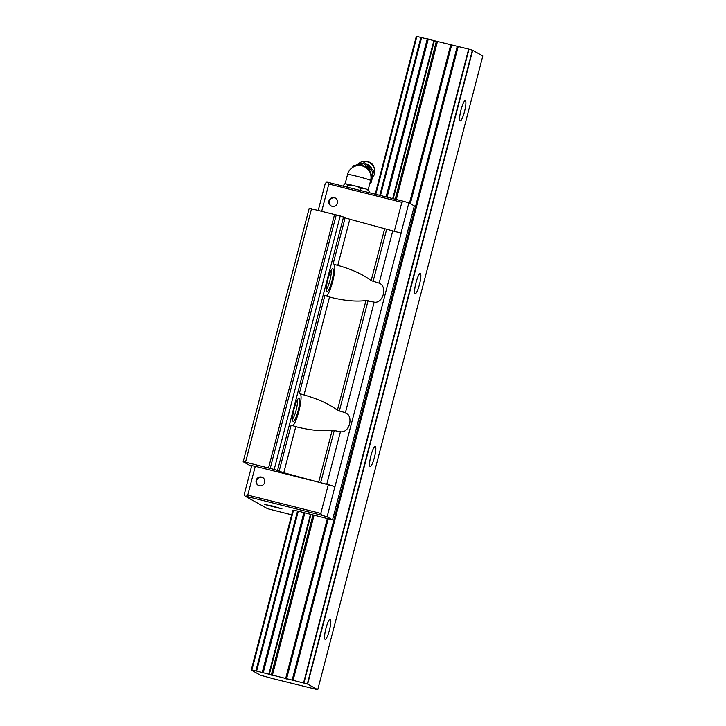 <?xml version="1.0" encoding="UTF-8"?>
<svg xmlns="http://www.w3.org/2000/svg" width="726" height="726" viewBox="0 0 726 726"><rect width="100%" height="100%" fill="white"/><g stroke="black" fill="none" stroke-linecap="round" stroke-linejoin="round"><path stroke-width="1.09" d="M460.13 120.834A10.427 1.906 -75.9 0 1 460.974 110.034A10.427 1.906 -75.9 0 1 465.293 100.633A10.427 1.906 -75.9 0 1 465.384 100.669A10.427 1.906 -75.9 0 1 464.54 111.459A10.427 1.906 -75.9 0 1 460.22 120.87A10.427 1.906 -75.9 0 1 460.13 120.834M325.066 639.343A10.427 1.906 -75.9 0 1 325.91 628.544A10.427 1.906 -75.9 0 1 330.23 619.142A10.427 1.906 -75.9 0 1 330.321 619.178A10.427 1.906 -75.9 0 1 329.477 629.968A10.427 1.906 -75.9 0 1 325.157 639.37A10.427 1.906 -75.9 0 1 325.066 639.343M370.088 466.5A10.427 1.906 -75.9 0 1 370.932 455.71A10.427 1.906 -75.9 0 1 375.251 446.299A10.427 1.906 -75.9 0 1 375.342 446.336A10.427 1.906 -75.9 0 1 374.498 457.135A10.427 1.906 -75.9 0 1 370.178 466.537A10.427 1.906 -75.9 0 1 370.088 466.5M415.109 293.667A10.427 1.906 -75.9 0 1 415.953 282.868A10.427 1.906 -75.9 0 1 420.272 273.466A10.427 1.906 -75.9 0 1 420.363 273.502A10.427 1.906 -75.9 0 1 419.519 284.302A10.427 1.906 -75.9 0 1 415.199 293.703A10.427 1.906 -75.9 0 1 415.109 293.667M273.557 678.801L260.434 675.18L251.25 670.034L256.614 671.06L307.316 683.937L317.743 689.7L273.557 678.801M317.743 689.7L482.817 55.966L472.708 50.303L469.005 49.205L416.325 36.3L375.215 194.187M420.971 37.18L379.78 195.33L420.971 37.18M427.324 38.732L386.114 196.918M251.25 670.034L292.896 510.16L298.259 511.186L303.885 512.592L262.24 672.467M428.276 39.013L387.085 197.163M303.885 512.592L304.847 512.874L263.202 672.748M468.66 49.105L303.586 682.839M469.005 49.205L303.931 682.939M472.708 50.303L307.633 684.037M293.123 421.379A11.925 2.178 -75.9 0 1 292.877 421.125A11.925 2.178 -75.9 0 1 294.003 409.328A11.925 2.178 -75.9 0 1 298.577 398.402A11.925 2.178 -75.9 0 1 299.121 398.338A11.925 2.178 -75.9 0 1 298.087 410.961A11.925 2.178 -75.9 0 1 293.123 421.379M326.881 291.752A11.925 2.178 -75.9 0 1 326.646 291.498A11.925 2.178 -75.9 0 1 327.771 279.701A11.925 2.178 -75.9 0 1 332.345 268.774A11.925 2.178 -75.9 0 1 332.889 268.711A11.925 2.178 -75.9 0 1 331.855 281.334A11.925 2.178 -75.9 0 1 326.881 291.752M259.3 485.721A4.474 4.392 119.2 0 1 256.342 479.777A4.474 4.392 119.2 0 1 262.612 477.499A4.474 4.392 119.2 0 1 259.3 485.721M262.848 477.644A4.474 4.392 -60.8 0 0 256.895 479.922A4.474 4.392 -60.8 0 0 258.492 485.431M332.081 206.302A4.474 4.392 119.2 0 1 329.123 200.367A4.474 4.392 119.2 0 1 335.394 198.08A4.474 4.392 119.2 0 1 332.081 206.302M335.63 198.225A4.474 4.392 -60.8 0 0 329.677 200.503A4.474 4.392 -60.8 0 0 331.274 206.012M264.808 504.543L272.858 506.104L281.978 508.908L264.808 504.543M320.81 513.427L322.099 515.36L246.223 496.33L247.775 495.105L320.81 513.427L328.315 484.623L334.94 486.583L283.766 472.753L274.192 469.432L245.533 462.163L243.183 461.727L251.55 466.41M247.775 495.105L255.28 466.301L251.75 465.647L244.245 494.451L245.043 496.112L267.522 508.69L291.68 514.825M304.847 512.874L332.535 519.889L327.108 516.848L322.099 515.36M327.108 516.848L334.94 486.583M328.805 184.005L328.007 182.344L403.892 201.374L401.85 202.327L328.805 184.005L321.718 211.221M401.85 202.327L394.354 231.104M400.97 233.091L349.796 219.261L340.222 215.94L309.212 208.235L243.183 461.727M332.535 519.889L414.328 205.903L408.892 202.863L401.015 233.11M408.892 202.863L403.892 201.374M328.007 182.344L326.836 182.126L325.284 183.342L318.251 210.349M246.223 496.33L245.043 496.112M401.133 233.173L334.985 486.602M255.28 466.301L328.315 484.623M326.301 289.384A10.137 1.851 104.1 0 0 329.976 280.254A10.137 1.851 104.1 0 0 331.038 270.471M292.533 419.011A10.137 1.851 104.1 0 0 296.208 409.881A10.137 1.851 104.1 0 0 297.279 400.099M326.292 296.099A16.389 2.995 -75.9 0 0 332.944 280.363A16.389 2.995 -75.9 0 0 334.014 264.391L337.79 265.353C351.883 269.328 363.009 274.428 371.158 280.635L379.144 283.131C387.757 286.307 383.21 303.777 374.189 302.143L365.968 300.537C356.339 301.789 344.741 300.764 331.183 297.46L324.867 295.582L299.357 393.519L304.022 394.98C318.115 398.955 329.241 404.055 337.39 410.263L345.376 412.758C353.989 415.934 349.442 433.404 340.43 431.77L332.209 430.164C322.58 431.416 310.982 430.391 297.415 427.088L291.108 425.209L279.102 471.292M299.357 393.519L300.246 394.018A16.389 2.995 -75.9 0 1 299.176 409.99A16.389 2.995 -75.9 0 1 292.524 425.726M268.547 467.934L334.577 214.442M245.533 462.163L311.563 208.671M342.863 186.065L344.814 183.796L346.774 184.023L347.718 185.62L351.847 185.13L357.464 186.537L360.84 188.914L363.662 188.261L367.311 189.441A12.278 0.599 14.6 0 1 368.327 189.867A12.278 0.599 14.6 0 1 368.499 189.994L368.926 190.729M367.311 189.441L369.371 191.664L368.436 190.067M369.924 183.17L370.641 182.898L372.701 171.69L363.79 163.586L358.027 165.555M354.606 166.381L352.809 166.699L352.609 167.425M371.004 178.115A10.264 9.538 -138.2 0 0 371.077 177.743A10.264 9.538 -138.2 0 0 359.27 165.501M352.809 166.699L353.662 165.746L364.643 162.633L373.554 170.737L371.485 181.945L370.641 182.898M371.549 168.205A8.839 8.204 -138.2 0 0 367.302 164.357M372.692 177.289A9.837 9.129 -138.2 0 0 374.643 173.187A9.837 9.129 -138.2 0 0 374.48 169.113A9.837 9.129 -138.2 0 0 366.957 161.68A9.837 9.129 -138.2 0 0 365.958 161.49A9.837 9.129 -138.2 0 0 358.063 164.149M374.48 169.113L374.026 167.352A7.224 6.706 -138.2 0 0 367.764 161.744L365.958 161.49M372.701 171.69L373.554 170.737M363.79 163.586L364.643 162.633M347.309 187.181L347.718 185.62M360.441 190.475L360.84 188.914M369.117 192.653L369.371 191.664M346.774 184.023A12.278 0.599 14.6 0 1 351.847 185.13M357.464 186.537A12.278 0.599 14.6 0 1 363.662 188.261M292.914 510.151L251.269 670.025M416.924 36.409L375.787 194.323M293.485 510.269L251.849 670.143M297.542 511.04L255.897 670.915L297.542 511.04M421.688 37.325L380.488 195.503M298.259 511.186L256.614 671.06M433.858 40.656L392.721 198.579M310.419 514.516L268.783 674.39M434.366 40.801L393.229 198.706M310.928 514.661L269.282 674.536M436.344 41.391L395.234 199.205M312.915 515.242L271.27 675.116M437.415 41.681L396.314 199.478M313.986 515.542L272.341 675.407M450.683 45.003L409.473 203.189M327.245 518.863L285.608 678.737M451.608 45.221L410.335 203.67M328.179 519.072L286.534 678.946M457.271 46.273L292.197 679.999M458.206 46.482L293.132 680.217M472.39 50.212L307.316 683.937M334.014 264.391L337.245 265.199M379.144 283.131L392.802 230.705M373.046 281.597L386.695 229.171M371.158 280.635L384.698 228.654M339.278 411.225L368.091 300.609M337.39 410.263L365.968 300.537M337.79 265.353L349.796 219.261M304.022 394.98L329.531 297.034M333.125 263.892L345.131 217.8M300.246 394.018L303.486 394.826M345.376 412.758L374.189 302.143M326.773 484.197L340.43 431.77M320.665 482.663L334.323 430.237M318.669 482.146L332.209 430.164M283.766 472.753L295.772 426.661M277.532 470.421L343.561 216.92M274.192 469.432L340.222 215.94M270.217 468.433L336.247 214.941M357.128 176.327A11.925 0.581 14.6 0 1 370.469 180.275A11.925 0.581 14.6 0 1 370.632 180.429A11.925 11.925 0 0 0 362.002 165.864A11.925 11.925 0 0 0 347.563 174.421A11.925 0.581 14.6 0 1 357.128 176.327M375.197 194.178L416.325 36.3M347.563 174.421L345.113 183.832M370.632 180.429L368.191 189.795"/></g></svg>
